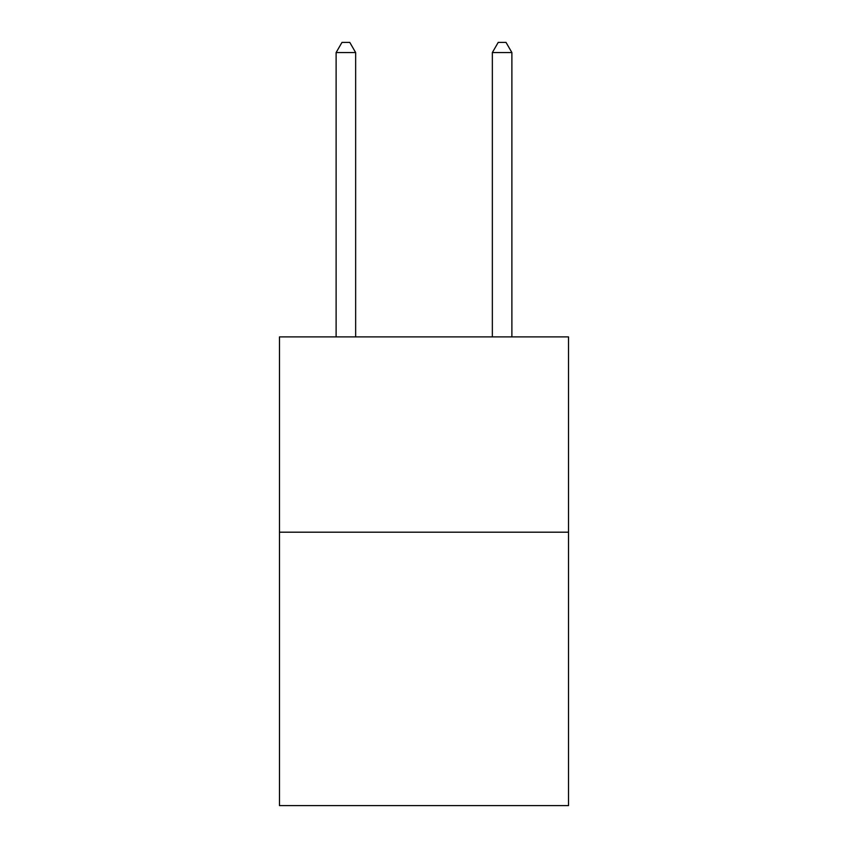 <?xml version="1.0" encoding="UTF-8"?>
<svg xmlns="http://www.w3.org/2000/svg" width="848" height="848" viewBox="0 0 848 848"><rect width="100%" height="100%" fill="white"/><g stroke="black" fill="none" stroke-linecap="round" stroke-linejoin="round"><path stroke-width="1.27" d="M568.52 532.194L568.52 805.6L279.48 805.6L279.48 336.9L568.52 336.9L568.52 532.194L279.48 532.194M355.651 336.9L355.651 52.555L336.115 52.555L336.115 336.9M336.115 52.555L341.977 42.4L349.789 42.4L355.651 52.555M511.885 336.9L511.885 52.555L492.349 52.555L492.349 336.9M492.349 52.555L498.211 42.4L506.023 42.4L511.885 52.555"/></g></svg>

